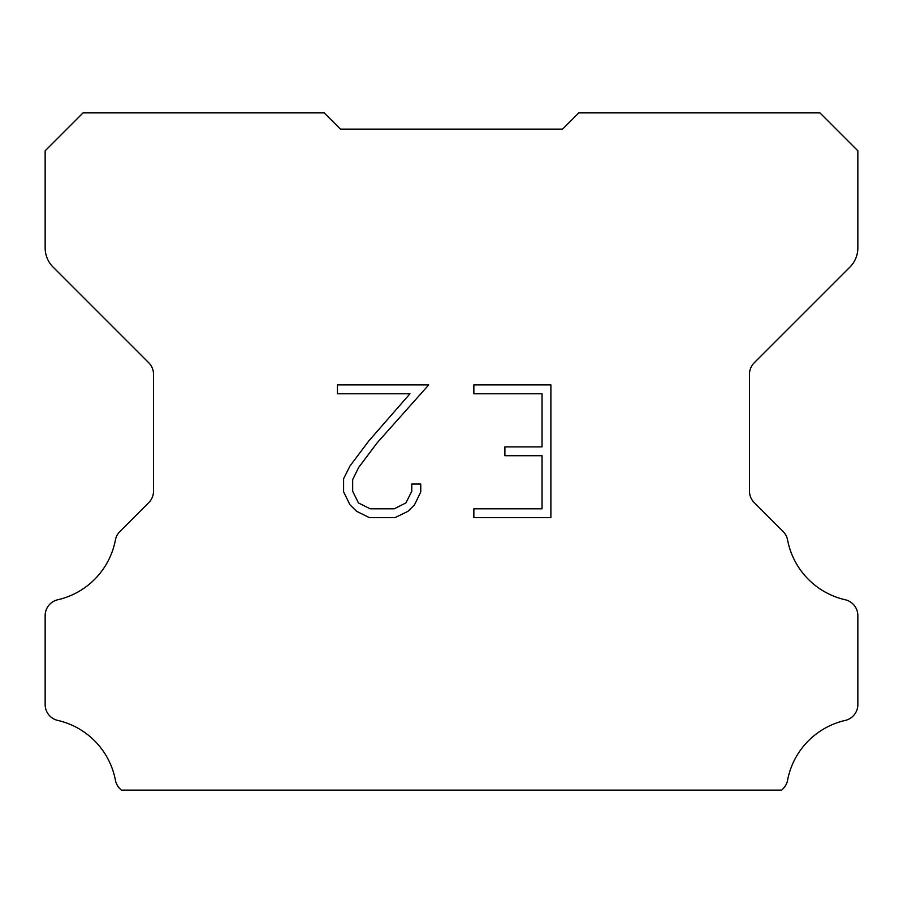 <?xml version="1.0" encoding="UTF-8"?>
<svg xmlns="http://www.w3.org/2000/svg" width="903" height="903" viewBox="0 0 903 903"><rect width="100%" height="100%" fill="white"/><g stroke="black" fill="none" stroke-linecap="round" stroke-linejoin="round"><path stroke-width="1.35" d="M542.048 508.818L542.048 455.722L504.89 455.722L504.89 446.872L542.048 446.872L542.048 393.776L473.861 393.776L473.861 384.926L550.898 384.926L550.898 517.667L473.861 517.667L473.861 508.818L542.048 508.818M420.764 484.008L420.764 491.966L414.454 504.924L407.885 511.369L394.927 517.667L369.429 517.667L356.55 511.267L349.98 504.788L343.591 491.83L343.591 478.692L349.98 465.993L368.74 441.025L409.962 393.776L337.451 393.776L337.451 384.926L428.711 384.926L377.036 442.978L358.626 467.517L352.667 479.617L352.667 491.277L358.457 502.948L370.207 508.818L394.227 508.818L405.899 502.926L411.779 491.277L411.779 484.008L420.764 484.008M329.595 118.293L340.431 129.129L562.569 129.129L578.823 112.875L819.924 112.875L857.85 150.801L857.85 247.941A27.09 27.09 0 0 1 849.915 267.096L754.253 362.758A16.254 16.254 0 0 0 749.49 374.248L749.49 491.153A16.254 16.254 0 0 0 754.253 502.655L783.104 531.506A16.254 16.254 0 0 1 787.585 539.971A75.852 75.852 0 0 0 845.219 599.761A16.254 16.254 0 0 1 857.85 615.598L857.85 704.588A16.254 16.254 0 0 1 845.219 720.425A75.852 75.852 0 0 0 787.585 780.215A16.254 16.254 0 0 1 783.104 788.68L781.659 790.125L121.341 790.125L119.896 788.68A16.254 16.254 0 0 1 115.415 780.215A75.852 75.852 0 0 0 57.781 720.425A16.254 16.254 0 0 1 45.15 704.588L45.15 615.598A16.254 16.254 0 0 1 57.781 599.761A75.852 75.852 0 0 0 115.415 539.971A16.254 16.254 0 0 1 119.896 531.506L148.747 502.655A16.254 16.254 0 0 0 153.51 491.153L153.51 374.248A16.254 16.254 0 0 0 148.747 362.758L53.085 267.096A27.09 27.09 0 0 1 45.15 247.941L45.15 150.801L83.076 112.875L324.177 112.875L340.431 129.129L562.569 129.129L573.405 118.293M340.431 129.129L562.569 129.129"/></g></svg>
